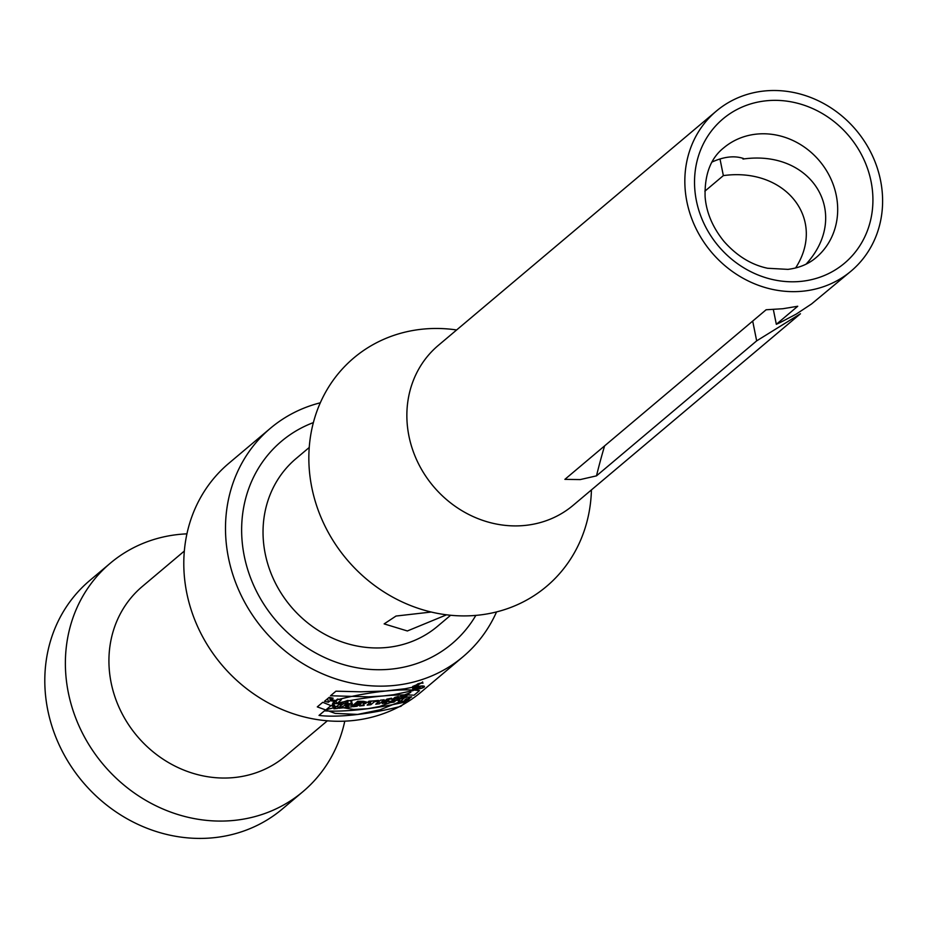 <?xml version="1.0" encoding="UTF-8"?>
<svg xmlns="http://www.w3.org/2000/svg" width="929" height="929" viewBox="0 0 929 929"><rect width="100%" height="100%" fill="white"/><g stroke="black" fill="none" stroke-linecap="round" stroke-linejoin="round"><path stroke-width="1.39" d="M367.838 708.688L353.752 709.466L331.572 705.854L322.735 702.312L317.3 706.888L335.206 713.402L357.63 714.413L380.1 709.779L399.911 701.743L405.334 697.168L379.659 706.47L367.838 708.688M374.468 701.697L378.521 700.408L369.034 701.465L367.884 702.429L370.787 702.103L367.187 705.134L370.868 704.728L374.468 701.697A149.418 135.193 49.9 0 0 376.384 701.488A149.418 135.193 49.9 0 0 377.371 701.372L378.521 700.408A149.418 135.193 -130.1 0 1 377.534 700.512A149.418 135.193 -130.1 0 1 368.976 701.186L367.826 702.161A149.418 135.193 49.9 0 0 370.764 701.987L367.164 705.018A149.418 135.193 49.9 0 0 370.868 704.716L374.468 701.685L374.294 700.838M382.911 695.984L368.732 696.843L330.515 695.763L335.938 691.188L360.835 691.803L385.396 691.013L405.056 688.749L418.549 686.043L413.115 690.619L393.606 694.718L382.911 695.984M496.539 611.932A149.418 135.193 -130.1 0 1 463.037 656.722A149.418 135.193 -130.1 0 1 395.557 685.323A149.418 135.193 -130.1 0 1 241.296 595.652A149.418 135.193 -130.1 0 1 270.478 428.223A149.418 135.193 -130.1 0 1 320.296 402.803M270.478 428.223L228.778 463.362A149.418 135.193 49.9 0 0 199.596 630.791A149.418 135.193 49.9 0 0 353.868 720.463A149.418 135.193 49.9 0 0 421.348 691.861L463.037 656.722M380.484 700.187L375.746 704.194L379.427 703.787L384.165 699.781L380.484 700.187L375.746 704.194L379.427 703.787L384.165 699.781L380.484 700.187M341.419 699.723A149.418 135.193 -130.1 0 1 337.517 699.072L335.799 700.524A149.418 135.193 -130.1 0 1 331.444 699.676L333.163 698.213A149.418 135.193 -130.1 0 1 329.226 697.319L324.476 701.325A149.418 135.193 49.9 0 0 328.425 702.219L330.294 700.64A149.418 135.193 49.9 0 0 334.649 701.5L332.779 703.079A149.418 135.193 49.9 0 0 336.67 703.717L341.419 699.723M422.765 682.652L412.708 686.426L416.262 685.834M358.699 703.868L359.488 705.332A149.418 135.193 49.9 0 0 364.063 705.204L363.193 703.625L366.549 702.045L363.425 701.337A149.418 135.193 -130.1 0 1 357.781 701.256L353.032 705.25A149.418 135.193 49.9 0 0 356.817 705.332L358.548 703.88L358.013 701.256M341.907 704.426L343.463 703.857A149.418 135.193 49.9 0 0 347.887 704.263L347.876 704.983A149.418 135.193 49.9 0 0 351.685 705.204L351.777 700.919A149.418 135.193 -130.1 0 1 347.516 700.512L338.051 703.927A149.418 135.193 49.9 0 0 341.907 704.426L341.558 702.684M386.882 699.142L382.133 703.148A149.418 135.193 49.9 0 0 385.593 702.463L388.252 700.222L389.03 701.685A149.418 135.193 49.9 0 0 393.571 700.501L398.309 696.506A149.418 135.193 -130.1 0 1 394.895 697.4L392.305 699.583L391.55 698.202A149.418 135.193 -130.1 0 1 386.882 699.142M403.964 696.529L405.404 695.322A149.418 135.193 49.9 0 0 408.899 693.998L406.6 695.937L400.573 698.306L397.043 698.84L399.702 696.762L410.804 692.395L401.897 696.425L401.049 697.377L403.964 696.529M450.623 615.265L437.454 626.367A109.715 99.275 -130.1 0 1 387.904 647.362A109.715 99.275 -130.1 0 1 274.636 581.519A109.715 99.275 -130.1 0 1 296.061 458.578L309.229 447.476M327.38 720.799L285.389 756.183A110.992 100.425 -130.1 0 1 235.269 777.434A110.992 100.425 -130.1 0 1 120.665 710.824A110.992 100.425 -130.1 0 1 142.346 586.443L184.325 551.06M344.787 721.159A149.418 135.193 -130.1 0 1 302.935 791.647A149.418 135.193 -130.1 0 1 235.455 820.261A149.418 135.193 -130.1 0 1 81.183 730.589A149.418 135.193 -130.1 0 1 110.365 563.148A149.418 135.193 -130.1 0 1 186.926 533.85M302.935 791.647L282.358 808.985A149.418 135.193 -130.1 0 1 214.878 837.598A149.418 135.193 -130.1 0 1 60.606 747.926A149.418 135.193 -130.1 0 1 89.788 580.486L110.365 563.148M446.57 614.812L407.366 630.965L384.141 623.893L396.021 616.043L431.242 612.037M456.627 329.958A149.453 135.239 49.9 0 0 311.807 487.528A149.453 135.239 49.9 0 0 462.863 615.904A149.453 135.239 49.9 0 0 591.425 489.908M711.986 162.052C724.016 156.606 734.56 155.433 743.595 158.545L743.003 159.045C812.503 149.151 851.614 214.32 806.093 264.138M795.596 267.993C826.856 219.488 785.818 167.011 723.354 175.604L704.867 191.188M801.913 281.278A94.34 85.363 -130.1 0 1 699.003 154.365A94.34 85.363 -130.1 0 1 850.256 137.585A94.34 85.363 -130.1 0 1 801.913 281.278M719.998 158.975L723.354 175.604M743.003 159.045L742.852 158.29M604.605 445.885A597.649 217.665 -96.3 0 0 596.488 475.857L580.207 479.585L564.878 479.364L766.123 309.763L782.95 308.718L797.732 306.256L776.33 324.302L779.733 322.769L796.211 314.107L811.563 303.946L851.127 271.059A104.594 94.63 -130.1 0 1 803.887 291.079A104.594 94.63 -130.1 0 1 695.902 228.313A104.594 94.63 -130.1 0 1 716.329 111.097A104.594 94.63 -130.1 0 1 856.085 130.095A104.594 94.63 -130.1 0 1 851.127 271.059M776.33 324.302L773.346 309.508M752.687 321.086L756.67 340.862L596.488 475.857M716.329 111.097L438.349 345.367A104.594 94.63 49.9 0 0 417.922 462.572A104.594 94.63 49.9 0 0 525.907 525.338A104.594 94.63 49.9 0 0 573.147 505.318L800.45 313.758L756.67 340.862M385.593 702.463L385.21 700.547M388.252 700.222L387.985 698.933M389.03 701.685L388.461 698.84M393.571 700.501L393.222 698.817M406.6 695.937L406.403 694.95M343.463 703.857L343.115 702.127M347.887 704.263L347.736 703.508M351.685 705.204L350.814 700.838M345.065 703.265A149.418 135.193 49.9 0 0 347.899 703.52L347.922 702.185L345.065 703.265L344.717 701.546M347.922 702.185L347.585 700.524M360.417 702.301A149.418 135.193 49.9 0 0 361.288 702.312L360.289 703.16A149.418 135.193 -130.1 0 1 359.407 703.148L360.22 701.314M359.407 703.148L359.035 701.29M361.091 701.325L362.333 702.568M356.817 705.332L356.26 702.545M359.488 705.332L358.675 701.279M363.193 703.625L362.728 701.337M370.764 701.987L370.59 701.105M370.868 704.716L370.381 702.312M377.371 701.372L377.209 700.547M416.552 685.59L422.683 682.269L413.544 686.113L416.552 685.59M413.115 690.619L412.464 687.402M331.444 699.676L331.049 697.749M328.425 702.219L327.693 698.608M330.294 700.64L329.644 697.424M334.649 701.5L334.394 700.269M336.67 703.717L335.996 700.361M399.911 701.743L399.516 699.792M379.404 703.706L378.962 701.476M415.565 685.66L417.585 683.965A149.418 135.193 49.9 0 0 419.536 683.279L419.084 684.406A149.418 135.193 -130.1 0 1 418.213 684.719L417.899 684.418A149.418 135.193 -130.1 0 1 417.214 684.661L416.355 685.393A149.418 135.193 -130.1 0 1 415.565 685.66M419.536 683.279L418.77 684.104M418.073 683.93L417.504 684.418A149.418 135.193 49.9 0 0 418.677 683.999L419.246 683.523A149.418 135.193 -130.1 0 1 418.073 683.93L418.05 683.802M475.845 615.404A132.336 119.736 -130.1 0 1 452.04 643.669A132.336 119.736 -130.1 0 1 275.193 619.631A132.336 119.736 -130.1 0 1 281.475 441.275A132.336 119.736 -130.1 0 1 313.363 422.602M418.155 687.634L419.954 687.007L418.155 687.634M352.265 703.323L348.178 703.776L338.922 708.27L352.01 706.818L352.265 703.323M393.908 702.173L398.646 698.178L395.139 698.562L392.549 700.745L391.701 698.945L386.952 699.479L382.202 703.474L385.721 703.079L388.368 700.849L389.239 702.696L393.908 702.173M330.91 705.692L326.16 709.686L335.81 707.248L333.929 708.827L337.622 708.421L342.36 704.414L338.679 704.821L336.96 706.284L332.861 706.737L334.591 705.274L330.91 705.692M409.805 698.48L407.506 700.42C390.598 704.182 399.505 696.645 411.71 696.878L404.684 700.094L406.124 698.887L409.805 698.48M353.322 706.679L357.003 706.272L358.733 704.809L359.628 705.982L364.122 705.483L363.285 704.124A4.668 1.034 168.6 0 0 366.63 702.498A4.668 1.034 168.6 0 0 363.576 702.069L358.071 702.672L353.322 706.679M345.693 706.365L348.421 706.063L348.491 705.006L345.693 706.365M417.005 688.598L416.18 688.691L418.201 686.995L420.245 686.763L419.862 688.284L417.864 687.866L417.005 688.598M332.234 704.275L337.657 699.7A76.457 16.861 -11.4 0 1 419.467 690.63L414.044 695.206A90.949 20.055 168.6 0 0 332.234 704.275M360.452 703.996L361.462 703.137L360.452 703.996M400.829 706.342L406.263 701.767A90.949 20.055 -11.4 0 1 324.453 710.836L319.019 715.411A76.457 16.861 168.6 0 0 400.829 706.342M424.135 687.065A5.748 1.266 168.6 0 0 417.771 686.577A5.748 1.266 168.6 0 0 414.531 689.306A5.748 1.266 168.6 0 0 424.135 687.065M423.31 687.146A4.866 1.068 168.6 0 0 417.934 686.74A4.866 1.068 168.6 0 0 415.193 689.051A4.866 1.068 168.6 0 0 423.31 687.146M816.103 257.577A71.719 64.891 49.9 0 0 819.506 160.926A71.719 64.891 49.9 0 0 723.668 147.897C710.65 158.197 704.461 174.536 705.111 196.936C706.388 212.602 712.682 227.419 723.958 241.377C736.79 255.893 751.364 264.858 767.668 268.272L787.943 269.375C799.277 267.924 808.66 263.999 816.103 257.577M362.089 701.337L362.31 702.429M422.614 681.886L422.892 683.303"/></g></svg>
